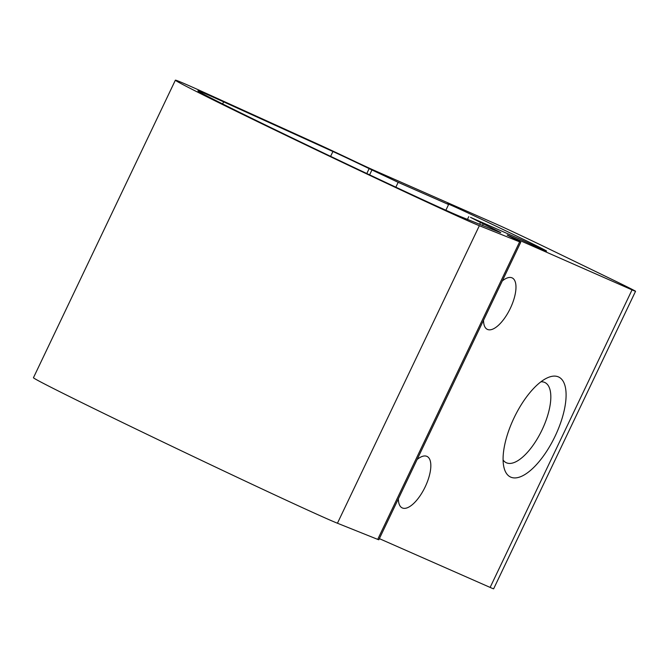 <?xml version="1.0" encoding="UTF-8"?>
<svg xmlns="http://www.w3.org/2000/svg" width="669" height="669" viewBox="0 0 669 669"><rect width="100%" height="100%" fill="white"/><g stroke="black" fill="none" stroke-linecap="round" stroke-linejoin="round"><path stroke-width="1" d="M555.178 436.046A55.494 22.47 115.8 0 0 547.334 377.86A55.494 22.47 115.8 0 0 514.377 417.188A55.494 22.47 115.8 0 0 503.958 467.43A55.494 22.47 115.8 0 0 555.178 436.046M503.08 459.971A44.505 18.021 115.8 0 0 506.157 462.664A44.505 18.021 115.8 0 0 542.066 429.866A44.505 18.021 115.8 0 0 544.959 382.551A44.505 18.021 115.8 0 0 540.945 381.798M374.155 170.361L496.398 224.182A43.953 0.594 -154.5 0 1 548.873 248.876L612.177 279.533A43.953 0.594 -154.5 0 1 635.55 291.283A43.953 0.594 -154.5 0 1 632.046 289.878L509.803 236.057A32.965 0.443 25.5 0 0 507.177 235.003A32.965 0.443 25.5 0 0 512.27 237.704A54.95 0.736 -154.5 0 1 520.758 242.22A54.95 0.736 -154.5 0 1 519.629 241.844L479.347 225.696A170.336 2.291 -154.5 0 1 312.206 147.974A170.336 2.291 -154.5 0 1 175.37 80.18A170.336 2.291 -154.5 0 1 205.132 92.891L317.349 143.885A54.95 0.736 -154.5 0 1 350.891 159.548A32.965 0.443 25.5 0 0 374.155 170.361M448.59 204.53L398.164 182.328L369.146 168.63A32.965 0.443 25.5 0 0 332.928 151.512L223.622 101.847A147.364 1.982 25.5 0 0 197.873 90.85A147.364 1.982 25.5 0 0 316.261 149.496A147.364 1.982 25.5 0 0 460.857 216.739L500.094 232.469A32.965 0.443 25.5 0 0 500.772 232.695A32.965 0.443 25.5 0 0 483.235 223.881L470.516 217.366L520.942 239.561A54.95 0.736 25.5 0 0 546.581 251.084A54.95 0.736 25.5 0 0 497.31 226.758A54.95 0.736 25.5 0 0 447.394 203.769A54.95 0.736 25.5 0 0 448.59 204.53L445.872 210.233M635.55 291.283L493.63 588.82A43.953 0.594 -154.5 0 1 490.134 587.415L379.365 538.645M502.277 280.955A28.575 11.565 -64.2 0 1 512.061 277.852A28.575 11.565 -64.2 0 1 512.211 277.919A28.575 11.565 -64.2 0 1 510.171 308.677A28.575 11.565 -64.2 0 1 487.308 329.349A28.575 11.565 -64.2 0 1 483.528 320.275M417.13 459.478A28.575 11.565 -64.2 0 1 426.906 456.375A28.575 11.565 -64.2 0 1 427.065 456.442A28.575 11.565 -64.2 0 1 425.024 487.199A28.575 11.565 -64.2 0 1 402.153 507.871A28.575 11.565 -64.2 0 1 398.373 498.798M520.758 242.22L378.838 539.758A54.95 0.736 -154.5 0 1 377.709 539.381L337.435 523.233A170.336 2.291 -154.5 0 1 170.294 445.512A170.336 2.291 -154.5 0 1 33.45 377.717L175.37 80.18M480.451 222.534L479.623 224.266M632.046 289.878L490.134 587.415M519.629 241.844L377.709 539.381M479.347 225.696L337.435 523.233M223.622 101.847L222.626 103.946M332.928 151.512L330.611 156.362M369.146 168.63L366.804 173.539M371.931 169.976L369.606 174.86M398.164 182.328L395.847 187.186M483.235 223.881L482.5 225.42M467.464 219.39L468.76 216.656"/></g></svg>
